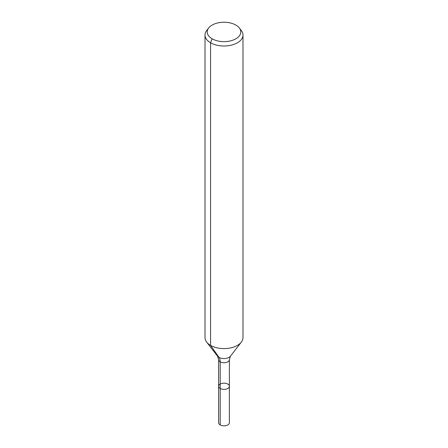 <?xml version="1.0" encoding="UTF-8"?>
<svg xmlns="http://www.w3.org/2000/svg" width="448" height="448" viewBox="0 0 448 448"><rect width="100%" height="100%" fill="white"/><g stroke="black" fill="none" stroke-linecap="round" stroke-linejoin="round"><path stroke-width="0.67" d="M229.382 386.271A5.382 3.108 180 0 1 224 389.379A5.382 3.108 180 0 1 218.618 386.271A5.382 3.108 180 0 1 221.939 383.398A5.382 3.108 180 0 1 227.802 384.07A5.382 3.108 180 0 1 229.382 386.271A5.382 3.108 180 0 1 224 389.379A5.382 3.108 180 0 1 218.618 386.271L218.618 422.727A5.382 3.108 180 0 0 220.198 424.928A5.382 3.108 180 0 0 226.061 425.6A5.382 3.108 180 0 0 229.382 422.727L229.382 359.649A5.382 3.108 180 0 1 224 362.757A5.382 3.108 180 0 1 218.618 359.649L218.618 386.271M235.878 25.082A16.8 9.699 180 0 1 239.333 27.978A16.8 9.699 180 0 1 224 41.636A16.8 9.699 180 0 1 208.667 27.978A16.8 9.699 180 0 1 235.878 25.082M239.333 27.978L241.338 30.565A18.99 10.965 180 0 1 242.99 35.039A18.99 10.965 180 0 1 224 46.004A18.99 10.965 180 0 1 205.01 35.039A18.99 10.965 180 0 1 206.662 30.565L208.667 27.978M242.99 35.039L242.99 337.63A18.99 10.965 180 0 1 241.338 342.11A18.99 10.965 180 0 1 224 348.594A18.99 10.965 180 0 1 206.662 342.11A18.99 10.965 180 0 1 205.01 337.63L205.01 35.039M212.122 38.797L210.571 42.795L210.571 345.386L218.994 357.37A12.662 7.308 -60 0 1 220.198 361.85L220.198 424.928M241.338 342.11L230.462 356.149A7.078 4.088 180 0 1 224 358.568A7.078 4.088 180 0 1 217.538 356.149L206.662 342.11M230.462 356.149L229.382 359.649M217.538 356.149L218.618 359.649"/></g></svg>
